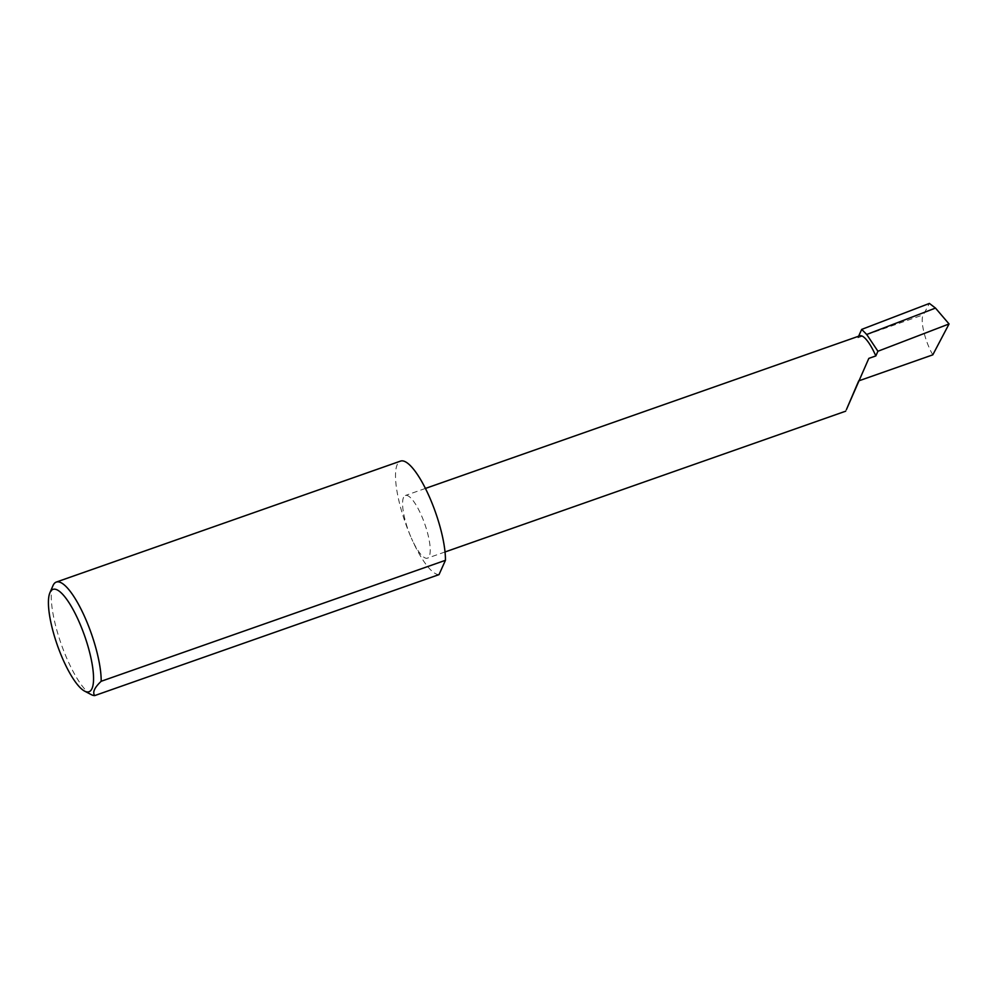 <?xml version="1.0" encoding="UTF-8"?>
<svg xmlns="http://www.w3.org/2000/svg" width="999" height="999" viewBox="0 0 999 999"><rect width="100%" height="100%" fill="white"/><g stroke="black" fill="none" stroke-linecap="round" stroke-linejoin="round"><path stroke-width="0.75" stroke-dasharray="5 3.75" d="M845.678 411.188L868.83 358.379M439.011 574.625A60.04 15.947 70.6 0 1 411.351 538.061A33.217 8.816 -109.4 0 0 427.422 558.154A33.217 8.816 -109.4 0 0 421.466 515.571A33.217 8.816 -109.4 0 0 405.394 495.479A33.217 8.816 -109.4 0 0 411.351 538.061A60.04 15.947 70.6 0 1 400.587 461.088M91.221 694.605A60.04 15.947 70.6 0 1 67.095 659.015A60.04 15.947 70.6 0 1 52.959 585.701M859.752 335.826A33.217 8.816 -109.4 0 0 857.916 337.774L858.616 336.238M932.804 354.845C924.862 341.271 919.704 319.23 923.426 314.76L929.395 303.421M857.916 337.774L923.426 314.76M445.017 551.972L427.422 558.154M425.424 488.436L405.394 495.479"/><path stroke-width="1.5" d="M858.616 336.238L861.687 329.395L866.707 334.465L877.921 351.248L875.823 355.931L868.83 358.379L846.403 409.64L858.715 380.869M62.737 658.915A54.271 14.411 -109.4 0 0 84.54 691.083A54.271 14.411 -109.4 0 0 93.344 673.501A54.271 14.411 -109.4 0 0 79.246 622.165A54.271 14.411 -109.4 0 0 49.95 592.632A54.271 14.411 -109.4 0 0 62.737 658.915M49.95 592.632L52.959 585.701A60.04 15.947 70.6 0 1 56.331 582.055A60.04 15.947 70.6 0 1 85.365 618.369A60.04 15.947 70.6 0 1 101.174 681.281C94.43 687.662 92.283 692.432 94.743 695.579A60.04 15.947 70.6 0 1 91.221 694.605L84.54 691.083M94.743 695.579L439.011 574.625L445.442 560.314L101.174 681.281M56.331 582.055L400.587 461.088A60.04 15.947 70.6 0 1 429.632 497.415A60.04 15.947 70.6 0 1 445.442 560.314M875.823 355.931A33.217 8.816 -109.4 0 0 859.752 335.826L425.424 488.436M861.687 329.395L929.395 303.421L935.476 308.079L866.707 334.465M935.476 308.079L949.05 323.951L932.804 354.845L859.103 380.744M877.921 351.248L949.05 323.951M845.678 411.188L445.017 551.972"/></g></svg>
